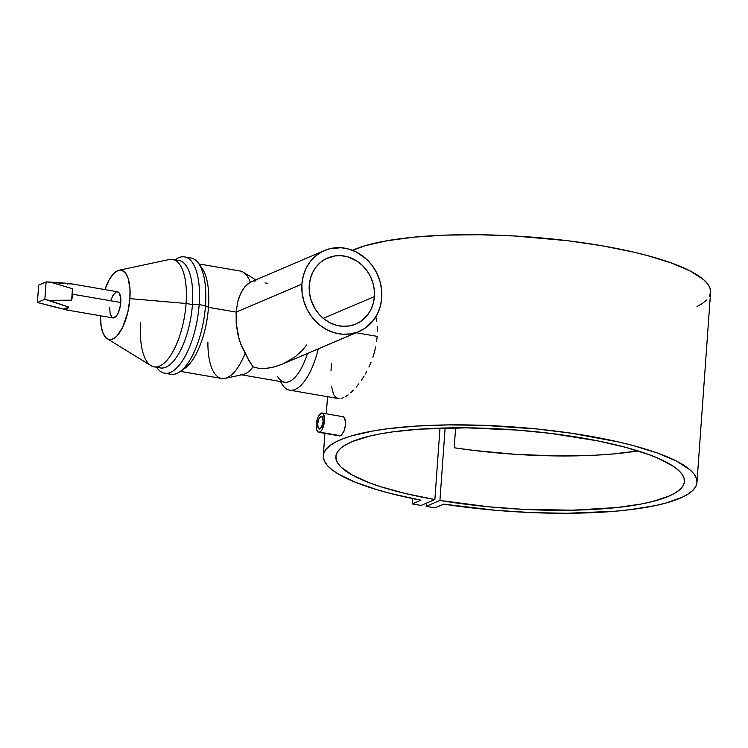 <?xml version="1.0" encoding="UTF-8"?>
<svg xmlns="http://www.w3.org/2000/svg" width="748" height="748" viewBox="0 0 748 748"><rect width="100%" height="100%" fill="white"/><g stroke="black" fill="none" stroke-linecap="round" stroke-linejoin="round"><path stroke-width="1.12" d="M320.836 416.412L322.061 416.617L320.836 416.412A6.433 2.525 99.8 0 1 321.481 416.318A6.433 2.525 99.8 0 1 322.996 422.302A6.433 2.525 99.8 0 1 319.938 428.903A6.433 2.525 99.8 0 1 319.303 428.997A6.433 2.525 99.8 0 1 317.788 423.013A6.433 2.525 99.8 0 1 320.836 416.412L322.603 417.431L323.071 421.517L321.509 427.22L319.433 429.006L318.181 427.884L317.713 423.798L318.816 419.048L320.836 416.412M341.986 416.748L343.519 416.814L344.772 418.328L345.604 424.555L344.473 430.119L341.443 435.243L340.621 435.766L319.714 432.166L340.621 435.766L343.818 431.764L345.604 424.555L345.221 419.563L343.519 416.814L322.051 413.018A9.789 3.833 99.8 0 1 324.351 422.115A9.789 3.833 99.8 0 1 319.714 432.166A9.789 3.833 99.8 0 1 318.732 432.297A9.789 3.833 99.8 0 1 316.432 423.2A9.789 3.833 99.8 0 1 321.07 413.148A9.789 3.833 99.8 0 1 322.051 413.018M281.416 364.528L359.059 331.504A44.029 39.27 -113 0 1 301.911 284.118L236.144 312.094L236.2 323.454L239.21 339.583L241.856 346.651L247.167 357.301L253.058 366.866L258.948 368.418L265.764 368.474L272.646 367.333L281.416 364.528M180.427 371.382L221.651 378.479A54.52 21.383 -80.2 0 0 245.26 352.916L240.884 344.37L237.855 334.478L236.2 323.454L236.144 312.094L301.911 284.118A44.029 39.27 -113 0 1 324.585 250.468A44.029 39.27 -113 0 1 381.742 297.854A44.029 39.27 -113 0 1 359.059 331.504M374.393 296.591L323.276 318.339L374.393 296.591A35.923 32.033 -113 0 1 355.889 324.043A35.923 32.033 -113 0 1 309.261 285.381A35.923 32.033 -113 0 1 327.755 257.929A35.923 32.033 -113 0 1 374.393 296.591L373.28 303.295L370.952 309.522L367.511 315.039L360.545 321.528L354.973 324.417L348.886 326.016L342.528 326.278L336.142 325.174L329.971 322.762L324.267 319.125L319.228 314.412L315.058 308.793L310.775 299.163L309.392 292.3L309.261 285.381L310.373 278.677L312.692 272.45L316.133 266.933L320.565 262.333L325.81 258.845L334.767 255.947L341.125 255.694L347.502 256.788L356.6 260.874L361.995 265.072L366.623 270.262L370.288 276.246L372.869 282.8L374.252 289.672L374.393 296.591M377.188 336.366L356.142 332.748L377.188 336.366L376.627 341.64L377.188 336.366M375.711 346.894L374.449 352.14L375.711 346.894M372.878 357.292L374.449 352.14L372.878 357.292M368.932 367.072L371.027 362.266L368.932 367.072M365.389 373.897L366.604 371.691L365.389 373.897M361.536 380.059L364.136 376.029L361.536 380.059M356.123 387.174L358.844 383.799L356.123 387.174M350.728 392.728L353.411 390.147L350.728 392.728M345.66 396.543L348.129 394.869L345.66 396.543M341.181 398.441L343.341 397.73L341.181 398.441M337.507 398.347L339.237 398.647L335.983 397.562L333.599 394.533L331.542 386.594M280.481 381.508L281.641 383.518A54.52 21.383 -80.2 0 0 318.255 348.858A54.52 21.383 99.8 0 1 289.738 390.194A54.52 21.383 99.8 0 1 280.603 381.527M107.235 338.741L150.993 365.65A54.52 21.383 -80.2 0 0 186.093 303.482L129.89 298.62A35.184 13.801 99.8 0 1 107.235 338.741A35.184 13.801 99.8 0 1 100.4 315.768L101.176 326.465L103.159 333.43L106.179 337.937L108.647 339.377L111.368 339.48L114.238 338.264L117.156 335.759L122.644 327.325L127.843 312.178L129.89 298.62L186.093 303.482A54.52 21.383 99.8 0 1 154.153 366.866A54.52 21.383 99.8 0 1 140.699 322.79M154.153 366.866L160.493 367.951A54.52 21.383 -80.2 0 0 192.432 304.567L186.093 303.482L192.432 304.567A54.52 21.383 99.8 0 1 157.426 366.801M175.107 259.837A59.008 23.141 99.8 0 1 184.597 256.91A59.008 23.141 99.8 0 1 199.155 304.614L192.432 304.567L199.155 304.614A59.008 23.141 99.8 0 1 164.579 373.215A59.008 23.141 99.8 0 1 156.613 367.287L157.08 367.96A59.008 23.141 -80.2 0 0 182.25 361.144A59.008 23.141 -80.2 0 0 199.155 304.614L205.494 305.698L199.155 304.614A59.008 23.141 -80.2 0 0 175.771 259.35L175.079 259.827M164.579 373.215L170.918 374.309A59.008 23.141 -80.2 0 0 205.494 305.698A59.008 23.141 99.8 0 1 179.735 371.859A59.008 23.141 99.8 0 1 167.842 373.196M179.735 371.859L184.681 368.455A54.52 21.383 -80.2 0 0 208.477 307.334L205.494 305.698L208.477 307.334A54.52 21.383 99.8 0 1 182.269 369.839M255.61 279.817L243.296 272.244A54.52 21.383 99.8 0 1 250.328 282.202L245.026 286.559L240.8 293.029L237.752 301.678L236.144 312.094L208.477 307.334L236.144 312.094L237.752 301.678L239.117 297.078L242.791 289.504L247.532 284.128L250.328 282.202L252.628 281.136L256.003 280.865M241.669 374.832L284.595 382.219A47.526 18.644 -80.2 0 0 307.447 353.458A47.526 18.644 99.8 0 1 277.527 376.403M53.566 306.764L37.4 302.482L44.852 299.312L68.732 307.063A13.277 5.208 99.8 0 1 64.842 309.653A13.277 5.208 99.8 0 1 63.795 309.158L37.4 302.482L38.644 285.091L37.4 302.482L44.852 299.312L46.096 281.921L38.644 285.091L46.096 281.921L50.135 282.071L72.453 288.7A13.277 5.208 99.8 0 1 72.621 294.207A13.277 5.208 99.8 0 1 71.63 300.21L48.835 300.322L68.732 307.063L63.795 309.158L64.926 309.663L66.806 309.111L68.732 307.063L63.795 309.158L53.566 306.764M64.842 309.653L112.995 317.937A13.277 5.208 -80.2 0 0 120.774 302.501L72.621 294.207L120.774 302.501A13.277 5.208 -80.2 0 0 117.501 291.767L69.34 283.473A13.277 5.208 99.8 0 1 70.387 283.959L46.096 281.921L44.852 299.312L48.835 300.322L61.486 300.546L71.63 300.21L72.621 294.207L72.453 288.7L71.63 300.21L72.453 288.7L50.135 282.071L69.255 283.464L67.376 284.016M420.918 500.206A187.309 42.243 4.1 0 1 323.304 455.672A187.309 42.243 4.1 0 1 513.147 426.93A187.309 42.243 4.1 0 1 696.958 482.451A187.309 42.243 4.1 0 1 443.732 504.133L496.12 510.342L531.959 512.604L566.993 513.268L615.239 511.221L629.573 509.753L654.818 505.704L665.496 503.161L682.457 497.149L688.59 493.745L693.078 490.118L695.883 486.294L696.968 482.301L696.332 478.196L693.976 474.008L689.927 469.763L676.912 461.31L657.754 453.138L633.163 445.556L619.101 442.077L571.463 433.232L536.625 428.95L482.956 425.313L448.155 424.901L415.636 426.098L386.585 428.885L373.71 430.848L351.841 435.794L343.042 438.739L335.787 441.965L330.149 445.443L326.156 449.137L323.875 453.017L323.304 457.047L324.454 461.179L327.315 465.387L331.869 469.632L338.068 473.867L355.15 482.18L377.936 489.996L391.213 493.633L420.918 500.206L412.195 503.918L412.578 498.542L412.195 503.918L421.059 505.442L434.859 499.57A174.733 39.41 4.1 0 1 335.852 456.57A174.733 39.41 4.1 0 1 512.95 429.754A174.733 39.41 4.1 0 1 684.411 481.553A174.733 39.41 4.1 0 1 439.927 500.449L445.125 427.987L439.927 500.449L426.136 506.321L426.36 503.189L426.136 506.321L434.999 507.845L443.732 504.133L434.999 507.845L426.136 506.321L439.927 500.449L489.005 506.835L522.992 509.332L572.659 510.192L616.988 507.537L641.681 503.928L652.209 501.609L669.105 496.074L675.322 492.904L679.96 489.51L682.971 485.92L684.345 482.17L684.055 478.29L682.111 474.326L678.52 470.314L673.331 466.285L658.343 458.356L648.684 454.522L625.524 447.304L597.97 440.918L550.743 433.41L517.064 430.063L466.462 427.847L419.581 429.146L392.391 431.923L380.423 433.849L369.68 436.112L352.317 441.554L345.856 444.686L340.957 448.043L337.666 451.605L336.03 455.336L336.039 459.188L337.722 463.143L341.041 467.154L352.467 475.186L369.895 482.984L380.657 486.705L405.781 493.605L434.859 499.57L439.983 428.127L434.859 499.57L421.059 505.442L412.195 503.918L420.918 500.206M696.958 482.451L710.591 292.29A187.309 42.243 -175.9 0 0 563.403 240.211A187.309 42.243 -175.9 0 0 352.504 250.309L365.463 245.625L387.342 240.678L414.233 237.135L445.163 235.134L478.982 234.741L514.446 235.966L567.882 240.744L601.738 245.718L632.733 251.908L646.796 255.395L671.386 262.978L690.544 271.15L703.559 279.602L707.608 283.838L709.964 288.027L710.6 292.141L709.515 296.124M339.143 435.71L339.844 435.925M331.037 370.597L331.327 363.313M377.207 326.128L377.375 331.168L377.207 326.128M375.795 316.563L376.674 321.247L375.795 316.563M455.616 427.837L454.186 447.762A174.733 39.41 -175.9 0 0 638.035 450.922L613.36 453.943L595.567 455.186L556.736 455.934L515.484 454.326L474.148 450.474L454.186 447.762L455.616 427.837M67.918 283.698A13.277 5.208 99.8 0 1 69.34 283.473M696.958 306.568L702.222 303.585L706.71 299.948M282.454 364.098L274.881 366.763L265.764 368.474L258.948 368.418L253.058 366.866A47.526 18.644 99.8 0 1 240.239 374.589M306.558 345.024L302.239 350.438L295.366 356.637L283.539 363.622M265.072 282.875L267.84 283.417M225.026 378.385L243.184 374.505A47.526 18.644 -80.2 0 0 253.058 366.866L249.14 361.05L245.26 352.916A54.52 21.383 99.8 0 1 225.026 378.385A54.52 21.383 99.8 0 1 207.888 342.07M324.585 250.468L250.328 282.202A54.52 21.383 -80.2 0 0 240.136 271.028L198.921 263.932M200.137 266.007A54.52 21.383 99.8 0 1 208.477 307.334A54.52 21.383 -80.2 0 0 201.951 268.111L198.426 263.249A59.008 23.141 99.8 0 1 205.494 305.698A59.008 23.141 -80.2 0 0 190.927 258.004L184.597 256.91M187.664 258.013A59.008 23.141 99.8 0 1 198.426 263.249M175.705 260.566A54.52 21.383 99.8 0 1 192.432 304.567A54.52 21.383 -80.2 0 0 178.978 260.5L172.648 259.406A54.52 21.383 99.8 0 1 186.093 303.482A54.52 21.383 -80.2 0 0 169.263 259.5L119.026 270.234A35.184 13.801 99.8 0 1 129.89 298.62L129.974 288.962L128.123 278.34L125.421 272.964L121.84 270.327L117.698 270.664L113.341 273.946L109.143 279.883L104.907 289.598A35.184 13.801 99.8 0 1 119.026 270.234M113.257 317.965L116.51 315.871L118.502 312.309L120.484 305.062L120.709 297.741L119.082 292.814L118.212 292.029L116.174 291.944L112.939 295.423L111.162 299.639M109.713 307.204L110.134 313.973L112.275 317.676M301.911 284.118L302.08 292.59L303.772 301.014L306.932 309.046L311.43 316.385L320.303 325.483L327.306 329.933L334.861 332.888L342.687 334.234L350.475 333.926L357.937 331.953L364.772 328.419L373.308 320.462L377.525 313.702L380.377 306.072L381.742 297.854L381.574 289.373L379.872 280.958L376.721 272.926L372.214 265.587L366.548 259.219L356.347 252.029L348.792 249.075L340.966 247.728L329.382 248.822L322.201 251.59L315.768 255.872L310.336 261.501L306.119 268.261L303.277 275.9L301.911 284.118M321.07 413.148L317.994 417.16L316.526 422.508L316.628 429.38L317.563 431.531L318.929 432.325L320.518 431.643L322.089 429.604L324.464 420.928L323.753 414.71L322.575 413.214L321.07 413.148M338.33 398.553L289.738 390.194M323.304 455.672L324.903 433.363M326.306 413.747L327.531 396.702M318.732 432.297L339.657 435.906"/></g></svg>

